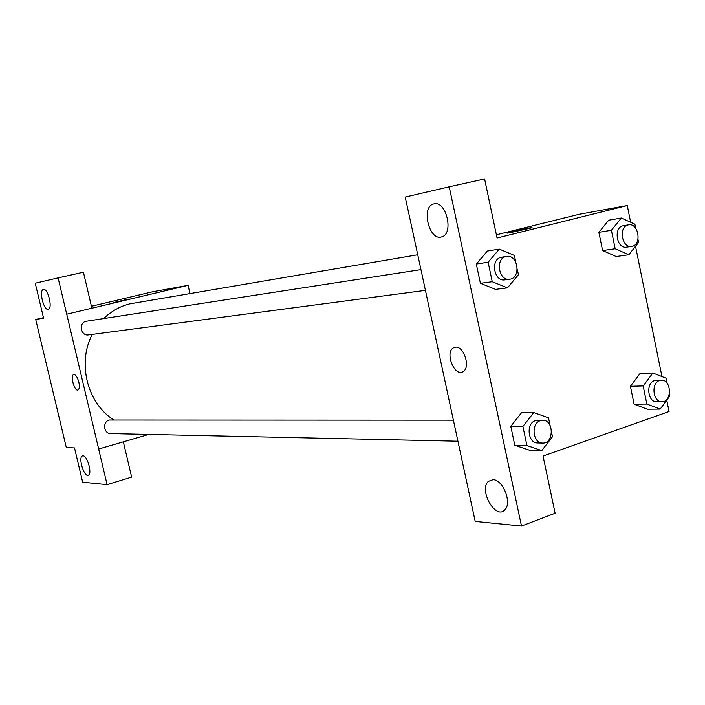 <?xml version="1.0" encoding="UTF-8"?>
<svg xmlns="http://www.w3.org/2000/svg" width="705" height="705" viewBox="0 0 705 705"><rect width="100%" height="100%" fill="white"/><g stroke="black" fill="none" stroke-linecap="round" stroke-linejoin="round"><path stroke-width="1.06" d="M123.34 441.841L131.641 477.109L107.089 484.626L82.679 482.185L74.51 447.913L66.305 447.525L35.726 319.48L43.463 317.647M91.43 306.27L152.553 291.782L188.094 285.322L189.971 293.509M148.799 434.421L98.656 449.023L107.089 484.626M83.031 455.809L82.397 455.923C77.929 457.413 84.212 477.646 88.381 475.17C92.443 473.848 87.385 455.536 83.031 455.809M114.466 302.392L129.121 299.008L114.466 302.392M35.726 319.48L43.578 318.14L35.25 283.207L58.101 277.885L83.419 272.218L91.888 308.208L66.711 314.201L188.094 285.322M129.191 298.973L113.796 302.471M43.454 289.464L43.437 289.464C38.66 290.099 43.745 310.949 48.266 309.31C52.972 308.658 47.958 287.94 43.454 289.464M58.101 277.885L66.711 314.201M78.845 382.11C79.727 386.455 79.445 389.081 77.991 389.997C74.492 391.654 69.98 375.448 73.699 374.558C75.691 374.514 77.4 377.034 78.845 382.11M98.682 449.023L66.737 314.192M73.778 374.54L73.699 374.558C70.042 375.412 74.377 391.354 77.903 390.024M453.43 420.171L109.31 420.021C102.322 421.616 103.564 433.786 110.685 433.584L457.968 441.215M420.955 269.627L86.019 321.295C78.281 322.802 80.784 336.294 88.539 334.901L425.432 290.363M417.748 254.761L129.843 303.855C120.017 306.261 111.328 311.152 103.776 318.537M92.276 334.408C77.065 362.899 87.288 403.313 113.611 419.801M417.66 254.346L475.205 521.427L521.497 526.053L449.226 186.807L405.225 197.056L417.66 254.346M496.39 234.818L579.228 214.276L627.256 205.552L630.649 222.269M455.483 347.168C463.908 345.855 470.764 367.455 463.203 371.535C454.751 377.642 444.45 352.35 453.482 347.785L455.483 347.168L453.482 347.785C444.45 352.35 454.76 377.642 463.203 371.535M492.989 479.647C502.929 479.409 512.279 502.965 504.895 509.777C495.818 520.44 478.351 489.975 488.424 481.321L492.989 479.647M433.936 203.921C446.212 200.299 454.187 233.901 441.779 236.854C429.133 241.612 420.603 206.389 433.831 203.948L433.936 203.921M449.226 186.807L484.608 178.947L497.069 238.026L627.256 205.552M521.497 526.053L555.117 513.24L543.053 456.038L669.063 411.526L666.763 400.202M551.548 432.288L552.482 436.712L541.784 450.592L529.552 450.239L514.8 445.252L510.79 426.349L521.585 412.637M669.353 394.174L669.75 396.148L660.206 409.085L647.375 409.208L634.095 404.221L630.42 386.287L640.061 373.491M615.165 248.75L602.616 250.592L598.871 232.333L608.75 220.18L598.871 232.333L602.616 250.592L616.188 256.523L628.807 254.761L615.165 248.75L611.394 230.288L621.334 218.039L634.888 224.199L635.725 228.305M517.259 269.081L518.439 274.703L507.468 287.86L495.518 289.367L480.396 283.287L476.307 264.031L487.384 251.024M635.531 246.318L661.969 376.585M509.865 232.765C506.957 233.267 506.26 233.276 507.785 232.782C512.852 231.143 537.333 226.111 531.032 228.023L509.865 232.765M531.87 227.68C532.266 227.116 511.856 231.451 507.785 232.791L506.983 233.126M637.972 239.409L638.589 242.467L628.807 254.761M628.552 224.851L622.92 225.811C613.139 227.759 616.787 249.156 626.542 247.155L631.662 246.406C642.061 245.393 638.792 222.657 628.552 224.851L628.023 224.965C618.232 226.922 621.889 248.416 631.662 246.406M611.394 230.288L598.871 232.333M621.334 218.039L608.767 220.198M660.206 409.085L646.873 404.062L643.172 385.935L652.865 373.015L666.11 378.206L667.141 383.273M661.325 380.18L654.425 380.656C645.568 383.035 647.763 402.52 656.796 401.806L662.004 401.735C672.279 402.079 671.557 379.343 661.325 380.18L659.616 380.488C650.75 382.877 652.953 402.44 662.004 401.735M646.873 404.062L634.095 404.221L630.42 386.287L640.078 373.509L652.865 373.015M643.172 385.935L630.42 386.287M507.468 287.86L492.257 281.727L488.133 262.242L499.29 249.112L514.394 255.43L515.804 262.163M506.56 256.426L501.026 257.316C490.187 259.502 493.976 281.921 504.824 279.867L509.68 279.233C521.347 278.228 518.06 254.126 506.56 256.426L505.864 256.567C494.998 258.761 498.805 281.286 509.68 279.233M492.257 281.727L480.396 283.287L476.307 264.031L487.402 251.042L499.29 249.112M488.133 262.242L476.307 264.031M541.784 450.592L526.943 445.551L522.899 426.437L533.764 412.575L548.508 417.809L550.12 425.503M542.656 420.259L535.465 420.629C525.789 423.247 527.754 443.357 537.651 442.96L542.612 443.075C554.077 443.842 554.121 419.748 542.656 420.259L540.418 420.629C530.715 423.264 532.698 443.471 542.612 443.075M526.943 445.551L514.8 445.252L510.79 426.349L521.603 412.654L533.764 412.575M522.899 426.437L510.79 426.349M488.424 481.321L493.112 479.656"/></g></svg>

